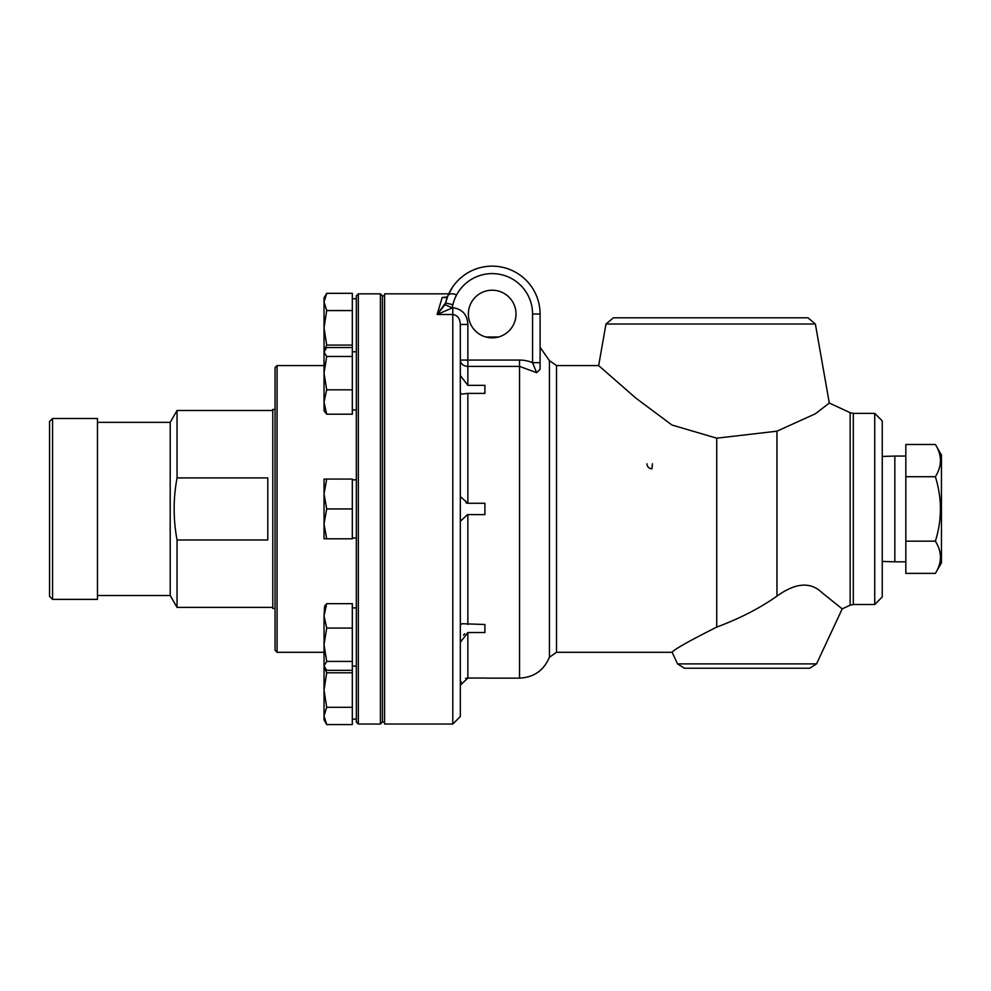 <?xml version="1.0" encoding="UTF-8"?>
<svg xmlns="http://www.w3.org/2000/svg" width="991" height="991" viewBox="0 0 991 991"><rect width="100%" height="100%" fill="white"/><g stroke="black" fill="none" stroke-linecap="round" stroke-linejoin="round"><path stroke-width="1.49" d="M356.326 719.144L352.313 719.144L352.313 607.904L356.326 607.904M356.326 409.977L352.313 409.977L352.313 298.737L356.326 298.737M356.326 538.039L352.313 538.039L352.313 479.842L356.326 479.842M326.696 479.062L324.032 494.001L324.032 479.062L352.313 479.062L352.313 538.819L324.032 538.819L324.032 494.001L326.696 508.94L324.032 523.88L326.696 538.819M352.313 508.94L326.696 508.94M324.639 606.071L326.696 603.668L324.032 615.869L324.639 606.071M326.696 628.071L324.032 644.732L324.032 615.869L326.696 628.071L352.313 628.071L352.313 670.337L326.696 670.337L324.032 665.865L324.032 644.732L326.696 661.406L324.032 665.865L324.639 667.934M352.313 628.071L352.313 603.668L326.696 603.668M352.313 661.406L326.696 661.406M324.503 667.711L326.696 672.79L324.032 690.046L324.032 666.881M326.696 707.301L324.032 715.923L324.032 690.046L326.696 707.301L352.313 707.301L352.313 724.557L326.696 724.557L324.032 715.923L324.032 719.924L326.696 724.557M352.313 670.337L352.313 672.79L326.696 672.79M352.313 672.79L352.313 707.301M326.696 293.324L324.032 301.945L324.032 297.944L326.696 293.324L352.313 293.324L352.313 345.079L326.696 345.079L324.503 350.17M352.313 345.079L352.313 347.544L326.696 347.544L324.032 352.016L324.032 327.835L326.696 345.079M326.696 310.579L324.032 327.835L324.032 301.945L326.696 310.579L352.313 310.579M326.696 356.475L324.032 373.136L324.032 352.016L326.696 356.475L352.313 356.475L352.313 414.201L326.696 414.201L324.032 410.757L324.032 402.012L326.696 414.201M326.696 389.81L324.032 402.012L324.032 373.136L326.696 389.81L352.313 389.81M352.313 347.544L352.313 356.475M384.582 295.851L382.415 295.851L382.415 722.03L384.582 722.03M324.032 365.58L277.071 365.58L275.064 367.587L275.064 650.294L277.071 652.301L324.032 652.301M277.071 365.58L277.071 652.301M358.333 293.844L356.326 295.851L356.326 722.03L358.333 724.037L380.408 724.037L380.408 293.844L358.333 293.844L358.333 724.037M380.408 293.844L382.415 295.851M448.737 293.844L384.582 293.844L384.582 724.037L452.8 724.037L460.332 716.518L460.332 703.337M874.731 413.371L882.25 420.89L882.25 596.991L874.731 604.51L853.301 604.51L853.301 413.371L874.731 413.371L874.731 604.51M652.412 463.788L651.979 468.805A5.017 5.017 0 0 1 646.962 463.788M716.728 627.092C739.782 618.495 759.849 608.177 776.956 596.136C795.525 582.708 810.539 581.568 822.01 592.68L842.201 608.883L850.142 605.204L850.142 412.677L829.306 403.04L815.296 413.829L776.956 431.184L716.728 438.183L716.728 627.092C688.596 641.264 673.731 649.662 672.146 652.301L556.508 652.301L556.508 365.58L598.651 365.58L605.984 324.02L613.392 317.801L807.962 317.801L815.37 324.02L605.984 324.02M716.728 438.183L671.935 425.015L635.776 398.048L598.651 365.58M467.43 393.39L462.017 394.158L460.332 393.043L460.332 360.055A7.519 6.342 180 0 0 467.851 366.397L519.532 366.397L536.614 372.666L540.095 369.247L540.095 362.694L540.095 369.247M467.479 514.639L460.332 521.316M467.479 503.242L466.067 502.858M484.909 632.531L484.909 624.491L484.909 632.531L467.851 632.531L460.332 642.341L460.704 639.938M463.454 635.045L464.742 633.806M484.909 678.042L467.851 678.042L460.332 685.227L460.332 690.046M467.393 678.055L465.559 678.377M461.224 681.796L460.704 682.96M460.332 624.838L462.017 623.723L484.909 624.491M484.909 503.267L484.909 514.614L484.909 503.267L467.851 503.267L460.332 496.565M484.909 514.614L467.851 514.614L467.851 624.491M484.909 385.35L484.909 393.377L484.909 385.35L467.851 385.35L460.332 375.539M484.909 393.377L467.851 393.377L467.851 503.267M460.332 650.282L460.332 685.227M698.816 668.219L809.734 668.219L684.36 668.219L677.547 663.883L816.547 663.883L809.734 668.219M795.488 317.801L625.866 317.801M842.201 608.883L816.547 663.883M444.724 297.61L442.197 297.473L437.118 314.494L445.566 302.973L452.887 304.72A40.383 40.383 0 0 1 532.576 314.036L532.576 362.694L536.614 372.666M446.21 297.61L447.189 297.61L445.009 304.683L451.896 307.693A17.541 17.541 0 0 0 452.887 304.72M445.888 297.473L444.377 297.597M445.021 304.683L437.118 314.494L452.8 314.494C457.569 315.274 460.072 318.606 460.332 324.478L460.332 716.518M452.565 287.105A47.915 47.915 0 0 1 540.095 314.036A47.915 47.915 0 0 0 445.566 302.973L447.92 295.702L452.565 287.105A47.915 47.915 0 0 1 540.095 314.036L540.095 362.694L532.576 362.694A29.544 25.37 19.6 0 0 519.532 360.055L467.851 360.055L467.851 324.478L460.332 324.478L460.332 360.055L467.851 360.055L467.851 385.35M437.118 314.494L452.8 307.693L452.8 724.037M442.197 297.473L447.003 297.052L447.92 295.702A7.519 4.075 -157.5 0 1 456.145 294.699M447.226 297.486L446.297 297.56M485.776 336.99L498.597 336.99M516.014 314.036A23.834 23.834 0 0 1 480.276 334.673A23.834 23.834 0 0 1 480.276 293.398A23.834 23.834 0 0 1 516.014 314.036M882.25 456.455L894.836 456.058L894.836 561.823L882.25 561.426M935.38 476.721C942.094 465.981 942.094 455.228 935.38 444.488L905.836 444.488L905.836 476.721L935.38 476.721C942.094 498.2 942.094 519.68 935.38 541.16L905.836 541.16L905.836 476.721M935.38 444.488L941.45 455.005L941.45 562.876L935.38 573.38C942.094 562.64 942.094 551.9 935.38 541.16M935.38 573.38L905.836 573.38L905.836 541.16M894.836 561.823L905.836 561.823M177.055 539.971C173.177 519.284 173.177 498.597 177.055 477.91L267.781 477.91L267.781 539.971L177.055 539.971L177.055 607.396L272.798 607.396M272.798 410.485L177.055 410.485L177.055 477.91M177.055 410.485L170.204 422.352L170.204 595.529L177.055 607.396M52.56 599.394L49.55 596.384L49.55 421.497L52.56 418.487L52.56 599.394L97.465 599.394L97.465 418.487L52.56 418.487M170.204 422.352L97.465 422.352M275.064 409.419L272.798 409.419L272.798 608.462L275.064 608.462M519.532 360.055L519.532 678.129L485.739 678.129M467.851 632.531L467.851 678.042M776.956 431.184L776.956 596.136M532.576 362.694L532.576 347.407M540.095 347.271L549.448 360.65L549.448 657.231C543.836 670.449 533.864 677.41 519.532 678.129M540.095 314.036L532.576 314.036M467.851 324.478C467.343 314.68 462.326 309.081 452.8 307.693M352.313 351.78L356.326 351.78M352.313 666.101L356.326 666.101M324.032 351L324.639 349.934M382.415 722.03L380.408 724.037M677.547 663.883L672.146 652.301M815.37 324.02L829.306 403.04M447.176 297.61L447.932 295.702M444.798 297.61L447.3 296.681M549.448 360.65L556.508 365.58M549.448 657.231L556.508 652.301M850.142 412.677L853.301 413.371M850.142 605.204L853.301 604.51M905.836 456.058L894.836 456.058M97.465 595.529L170.204 595.529"/></g></svg>
